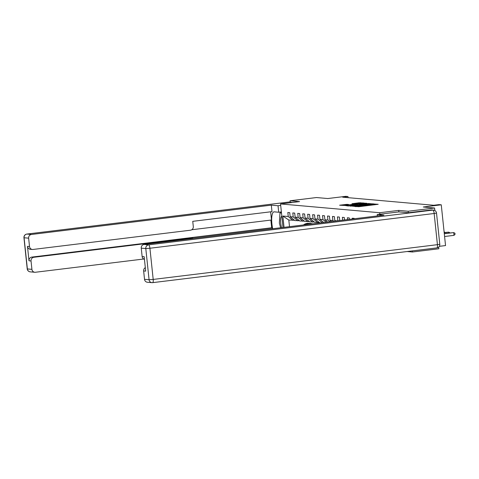 <?xml version="1.0" encoding="UTF-8"?>
<svg xmlns="http://www.w3.org/2000/svg" width="479" height="479" viewBox="0 0 479 479"><rect width="100%" height="100%" fill="white"/><g stroke="black" fill="none" stroke-linecap="round" stroke-linejoin="round"><path stroke-width="0.72" d="M354.604 206.407L358.765 206.712L378.2 204.288L373.895 204.048L369.944 204.88L354.604 206.407M346.982 204.341L339.623 205.222L344.7 205.461L364.142 203.042L359.064 202.797L351.969 203.713L361.807 203.156L359.747 203.533L347.455 205.036L343.724 205.263L348.604 204.497L346.982 204.341L347.024 204.737M408.324 212.724L408.168 211.239L434.585 208.012L423.298 207.006L441.261 204.814L439.033 204.617L433.752 205.263L342.695 197.186L347.976 196.54L345.748 196.342L327.786 198.54L316.499 197.54L290.082 200.767L290.238 202.258M408.168 211.239L398.69 210.401L379.673 212.724L280.538 203.934L299.561 201.611L290.082 200.767M350.101 205.94L354.406 206.323L373.848 203.898L368.77 203.659L350.125 206.162M348.209 205.994L345.251 205.515L363.92 203.228L366.89 203.282L358.867 204.599L369.075 203.473L348.209 205.994M434.585 208.012L434.848 210.521M438.686 247.074L438.866 248.769L412.449 251.996L412.335 250.894M283.011 227.471L280.538 203.934M379.673 212.724L379.829 214.221M284.041 227.345L282.849 216.035L288.256 216.514L287.831 212.496L289.741 212.664L290.16 216.682L293.214 216.957L292.795 212.933L294.699 213.101L295.124 217.125L298.178 217.394L297.752 213.371L299.662 213.544L300.082 217.562L303.135 217.831L302.71 213.814L304.62 213.981L305.045 218.005L308.093 218.274L307.674 214.251L309.578 214.424L310.003 218.442L313.056 218.711L312.631 214.694L314.541 214.861L314.96 218.885L318.014 219.154L317.595 215.131L319.499 215.299L319.924 219.322L322.972 219.592L322.553 215.574L324.463 215.742L324.882 219.759L327.935 220.035L327.51 216.011L329.42 216.179L329.839 220.202L332.893 220.472L332.474 216.454L334.378 216.622L334.803 220.639L337.156 220.849M337.839 220.765L337.432 216.891L339.342 217.059L339.707 220.538M342.689 220.172L342.389 217.328L344.299 217.502L344.557 219.945M347.544 219.58L347.353 217.771L349.257 217.939L349.407 219.352M352.394 218.987L352.31 218.208L354.221 218.382L354.256 218.759M299.387 220.663L294.854 220.574L290.16 216.682M293.214 216.957L297.902 220.843M304.351 221.1L299.812 221.011L295.124 217.125M298.178 217.394L302.866 221.286M309.308 221.543L304.77 221.454L300.082 217.562M303.135 217.831L307.823 221.723M314.272 221.981L309.733 221.891L305.045 218.005M308.093 218.274L312.787 222.16M319.23 222.424L314.691 222.334L310.003 218.442M313.056 218.711L317.745 222.603M320.691 222.867L319.655 222.771L314.96 218.885M318.014 219.154L322.259 222.669M319.924 219.322L323.744 222.49M322.972 219.592L326.121 222.202M324.882 219.759L327.606 222.017M327.935 220.035L329.977 221.729M329.839 220.202L331.462 221.549M332.893 220.472L333.839 221.256M334.803 220.639L335.324 221.076M439.315 246.332L445.542 245.571L441.261 204.814M407.15 251.529L412.449 251.996M348.095 197.665L347.976 196.54M294.429 220.22L288.813 220.041L289.508 226.675M282.849 216.035L288.813 220.041M288.256 216.514L292.944 220.406M398.69 210.401L398.851 211.892M354.167 206.215L372.039 204.042L356.035 205.683L353.568 206.132L354.185 206.353M350.688 205.311L357.46 204.79L350.688 205.311M444.59 236.5L454.002 235.351L453.715 232.596L444.284 233.584M444.302 233.746L453.715 232.596L454.936 233.237L455.05 234.333L454.002 235.351M281.46 212.712L279.987 212.892L281.496 213.023M280.616 227.764L279.353 223.04L279.987 212.892M281.826 216.203A7.209 2.036 -97 0 0 280.586 220.382A7.209 2.036 -97 0 0 281.628 227.639M377.368 215.933L377.218 214.538L383.93 215.131L144.071 244.458L148.622 244.859L432.854 210.107L431.136 209.958L408.419 212.736L398.881 211.892L377.218 214.538M144.526 279.323L149.077 279.73A3.329 3.185 95.1 0 0 151.951 282.658L147.406 282.251A3.329 3.185 -84.9 0 1 144.526 279.323L143.646 270.952A3.329 3.185 -84.9 0 1 145.317 267.641M144.442 259.349A3.329 3.185 -84.9 0 1 142.131 256.522L141.251 248.152A3.329 3.185 -84.9 0 1 144.071 244.458M143.646 270.952L145.682 271.132L144.167 256.702L142.131 256.522M431.136 209.958A3.329 3.185 -84.9 0 1 431.777 209.946L433.495 210.101A3.329 3.185 95.1 0 0 432.854 210.107A3.329 0.94 83 0 1 434.154 213.496L149.921 248.248L153.196 279.425L437.429 244.673L434.154 213.496L436.513 213.065A3.329 3.329 0 0 0 433.495 210.101M280.694 205.413L278.024 205.742L278.706 212.239L274.192 211.844A12.484 3.521 -97 0 0 273.976 211.844A12.484 3.521 -97 0 0 272.695 228.734M278.024 205.742L271.312 205.15L271.994 211.646L192.75 221.334L193.294 226.513A3.329 3.185 95.1 0 1 190.474 230.207L33.033 249.457A3.329 3.185 95.1 0 1 32.392 249.463L30.357 249.284A3.329 3.185 -84.9 0 1 27.483 246.356L28.997 260.786A3.329 3.185 -84.9 0 1 31.824 257.097L271.677 227.77L270.869 220.083M191.744 229.752L271.491 220.005L270.629 211.814M271.677 227.77L272.312 227.824L272.407 228.764M281.377 211.916L278.706 212.239M271.312 205.15L31.458 234.471A3.329 3.185 95.1 0 0 28.638 238.165L29.518 246.535A3.329 3.185 95.1 0 0 32.392 249.463M31.824 257.097L33.853 257.277A3.329 3.185 95.1 0 0 31.033 260.965L31.913 269.342A3.329 3.185 95.1 0 0 35.428 272.258L143.694 259.019M193.247 238.446A3.329 3.185 95.1 0 0 191.295 238.027L189.894 237.901L272.312 227.824M33.853 257.277L191.295 238.027M290.238 202.24L292.573 202.461M189.894 237.901A3.329 3.185 -84.9 0 1 190.534 237.889L191.935 238.015M281.095 211.952A12.484 3.521 -97 0 0 280.748 212.796M281.436 212.466L280.928 212.778M444.189 232.716L448.751 232.159L444.177 232.549M448.841 233.028L448.751 232.159L449.985 232.884M444.105 231.878L445.027 232.447M311.146 224.028A8.49 8.131 -84.9 0 1 313.44 223.753M305.584 224.711A8.49 8.131 -84.9 0 1 310.548 223.477A8.49 8.131 -84.9 0 1 312.218 223.813M303.417 224.974A8.49 8.131 -84.9 0 1 308.961 223.34L309.566 223.394A8.49 8.131 95.1 0 0 304.231 224.879M304.746 224.813A8.49 8.131 -84.9 0 1 309.949 223.424L310.548 223.477M356.011 206.683L355.981 206.377M360.346 206.515L360.298 206.06M361.902 206.329L361.855 205.868M365.273 205.916L365.196 205.162M365.693 205.862L365.627 205.198M369.992 205.335L369.944 204.88M371.548 205.15L371.494 204.689M374.919 204.737L374.841 203.982M355.58 206.647L355.55 206.335M368.824 204.138L368.77 203.659M370.171 204.03L370.117 203.563M363.968 203.689L363.92 203.228M365.309 203.521L365.267 203.132M357.861 204.88L357.825 204.503M359.112 203.27L359.064 202.797M360.459 203.156L360.412 202.701M345.682 204.898L345.634 204.443M152.705 282.634L436.824 247.894A3.329 0.94 83 0 0 436.884 247.894A3.329 3.329 0 0 0 439.788 244.242L437.429 244.673A3.329 0.94 83 0 1 436.884 247.894L152.651 282.646A3.329 0.94 83 0 1 152.591 282.646A3.329 3.185 95.1 0 1 151.951 282.658A3.329 3.329 0 0 0 152.651 282.646A3.329 0.94 83 0 0 153.196 279.425L149.077 279.73L145.796 248.553L141.251 248.152M145.796 248.553L149.921 248.248A3.329 0.94 83 0 0 148.622 244.859A3.329 3.185 95.1 0 0 145.796 248.553M31.033 260.965L28.997 260.786M27.483 246.356L29.518 246.535M28.638 238.165L24.088 237.764L27.369 268.935L31.913 269.342M26.854 234.069A3.329 3.329 0 0 0 23.95 237.722L24.088 237.764A3.329 3.185 -84.9 0 1 26.914 234.069A3.329 0.94 83 0 0 26.854 234.069L290.202 201.875L26.914 234.069L31.458 234.471M27.369 268.935L27.225 268.899A3.329 3.329 0 0 0 30.243 271.862A3.329 3.185 -84.9 0 1 27.369 268.935M364.381 206.024L364.321 205.413M374.027 204.844L373.967 204.234M357.819 204.886L357.777 204.491M439.788 244.242L436.513 213.065M23.95 237.722L27.225 268.899M30.243 271.862L34.787 272.27"/></g></svg>
